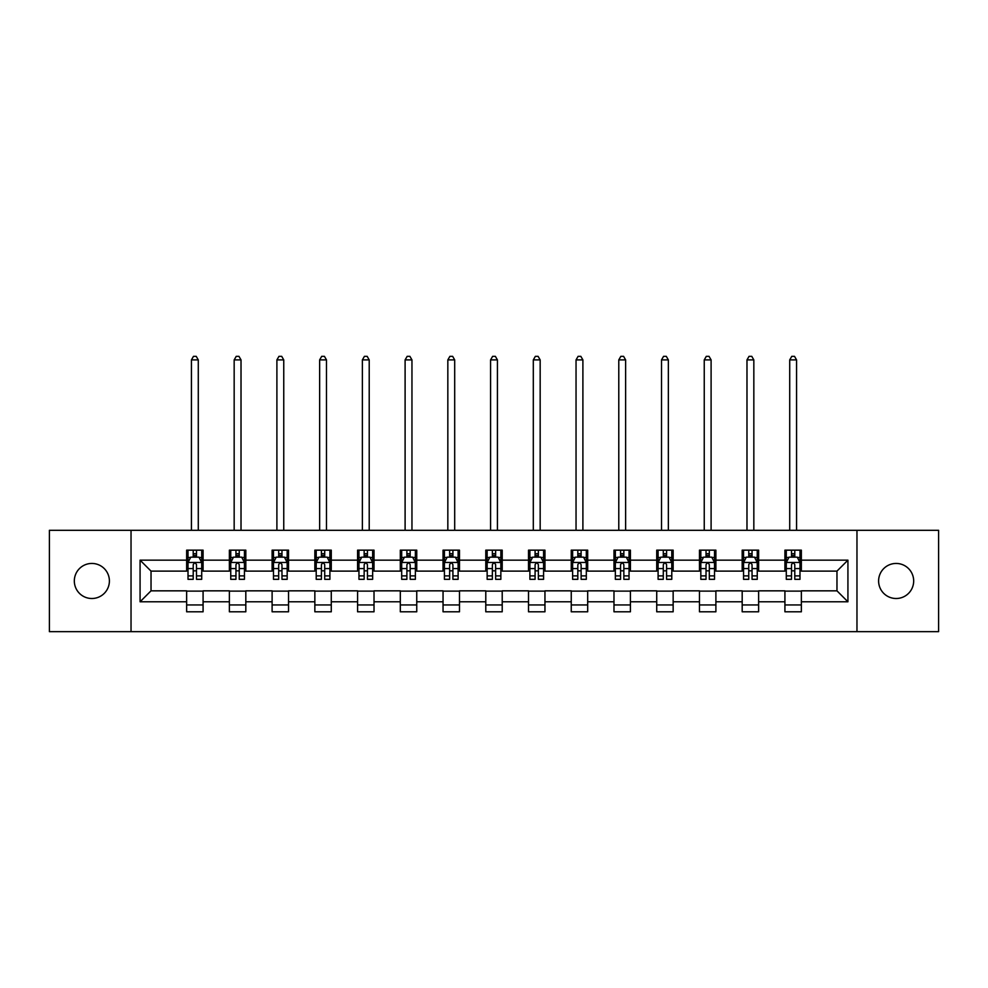 <?xml version="1.0" encoding="UTF-8"?>
<svg xmlns="http://www.w3.org/2000/svg" width="988" height="988" viewBox="0 0 988 988"><rect width="100%" height="100%" fill="white"/><g stroke="black" fill="none" stroke-linecap="round" stroke-linejoin="round"><path stroke-width="1.48" d="M896.141 563.444A17.537 17.537 0 0 0 878.604 580.981A17.537 17.537 0 0 0 896.141 598.506A17.537 17.537 0 0 0 913.678 580.981A17.537 17.537 0 0 0 896.141 563.444M91.859 563.444A17.537 17.537 0 0 0 74.322 580.981A17.537 17.537 0 0 0 91.859 598.506A17.537 17.537 0 0 0 109.396 580.981A17.537 17.537 0 0 0 91.859 563.444M856.966 631.653L938.6 631.653L938.6 530.297L856.966 530.297L856.966 631.653L131.034 631.653L131.034 530.297L49.4 530.297L49.4 631.653L131.034 631.653M856.966 530.297L131.034 530.297M801.354 560.159L801.354 550.155L784.917 550.155L784.917 560.159L758.623 560.159L758.623 550.155L742.186 550.155L742.186 560.159L715.892 560.159L715.892 550.155L699.455 550.155L699.455 560.159L673.149 560.159L673.149 550.155L656.724 550.155L656.724 560.159L630.418 560.159L630.418 550.155L613.98 550.155L613.98 560.159L587.687 560.159L587.687 550.155L571.249 550.155L571.249 560.159L544.956 560.159L544.956 550.155L528.518 550.155L528.518 560.159L502.213 560.159L502.213 550.155L485.787 550.155L485.787 560.159L459.482 560.159L459.482 550.155L443.044 550.155L443.044 560.159L416.751 560.159L416.751 550.155L400.313 550.155L400.313 560.159L374.02 560.159L374.02 550.155L357.582 550.155L357.582 560.159L331.276 560.159L331.276 550.155L314.851 550.155L314.851 560.159L288.545 560.159L288.545 550.155L272.108 550.155L272.108 560.159L245.814 560.159L245.814 550.155L229.377 550.155L229.377 560.159L203.083 560.159L203.083 550.155L186.646 550.155L186.646 560.159L140.074 560.159L140.074 601.791L151.028 590.836L186.646 590.836L186.646 611.794L203.083 611.794L203.083 590.836L229.377 590.836L229.377 611.794L245.814 611.794L245.814 590.836L272.108 590.836L272.108 611.794L288.545 611.794L288.545 590.836L314.851 590.836L314.851 611.794L331.276 611.794L331.276 590.836L357.582 590.836L357.582 611.794L374.02 611.794L374.02 590.836L400.313 590.836L400.313 611.794L416.751 611.794L416.751 590.836L443.044 590.836L443.044 611.794L459.482 611.794L459.482 590.836L485.787 590.836L485.787 611.794L502.213 611.794L502.213 590.836L528.518 590.836L528.518 611.794L544.956 611.794L544.956 590.836L571.249 590.836L571.249 611.794L587.687 611.794L587.687 590.836L613.98 590.836L613.98 611.794L630.418 611.794L630.418 590.836L656.724 590.836L656.724 611.794L673.149 611.794L673.149 590.836L699.455 590.836L699.455 611.794L715.892 611.794L715.892 590.836L742.186 590.836L742.186 611.794L758.623 611.794L758.623 590.836L784.917 590.836L784.917 611.794L801.354 611.794L801.354 590.836L836.972 590.836L836.972 571.113L801.354 571.113L801.354 560.159L847.926 560.159L847.926 601.791L801.354 601.791M784.917 601.791L758.623 601.791M742.186 601.791L715.892 601.791M699.455 601.791L673.149 601.791M656.724 601.791L630.418 601.791M613.98 601.791L587.687 601.791M571.249 601.791L544.956 601.791M528.518 601.791L502.213 601.791M485.787 601.791L459.482 601.791M443.044 601.791L416.751 601.791M400.313 601.791L374.02 601.791M357.582 601.791L331.276 601.791M314.851 601.791L288.545 601.791M272.108 601.791L245.814 601.791M229.377 601.791L203.083 601.791M186.646 601.791L140.074 601.791M784.917 560.159L784.917 571.113L758.623 571.113L758.623 560.159M742.186 560.159L742.186 571.113L715.892 571.113L715.892 560.159M699.455 560.159L699.455 571.113L673.149 571.113L673.149 560.159M656.724 560.159L656.724 571.113L630.418 571.113L630.418 560.159M613.98 560.159L613.98 571.113L587.687 571.113L587.687 560.159M571.249 560.159L571.249 571.113L544.956 571.113L544.956 560.159M528.518 560.159L528.518 571.113L502.213 571.113L502.213 560.159M485.787 560.159L485.787 571.113L459.482 571.113L459.482 560.159M443.044 560.159L443.044 571.113L416.751 571.113L416.751 560.159M400.313 560.159L400.313 571.113L374.02 571.113L374.02 560.159M357.582 560.159L357.582 571.113L331.276 571.113L331.276 560.159M314.851 560.159L314.851 571.113L288.545 571.113L288.545 560.159M272.108 560.159L272.108 571.113L245.814 571.113L245.814 560.159M229.377 560.159L229.377 571.113L203.083 571.113L203.083 560.159M186.646 560.159L186.646 571.113L151.028 571.113L140.074 560.159M151.028 571.113L151.028 590.836M847.926 601.791L836.972 590.836M836.972 571.113L847.926 560.159M186.646 557.01L188.016 557.01M193.216 557.01L196.501 557.01M201.713 557.01L203.083 557.01M186.646 570.842L188.016 570.842M193.216 570.842L196.501 570.842M201.713 570.842L203.083 570.842M186.646 591.108L203.083 591.108M186.646 604.94L203.083 604.94M229.377 591.108L245.814 591.108M229.377 604.94L245.814 604.94M229.377 557.01L230.747 557.01M235.947 557.01L239.244 557.01M244.444 557.01L245.814 557.01M229.377 570.842L230.747 570.842M235.947 570.842L239.244 570.842M244.444 570.842L245.814 570.842M272.108 591.108L288.545 591.108M272.108 604.94L288.545 604.94M272.108 557.01L273.478 557.01M278.69 557.01L281.975 557.01M287.175 557.01L288.545 557.01M272.108 570.842L273.478 570.842M278.69 570.842L281.975 570.842M287.175 570.842L288.545 570.842M314.851 591.108L331.276 591.108M314.851 604.94L331.276 604.94M314.851 557.01L316.209 557.01M321.421 557.01L324.706 557.01M329.906 557.01L331.276 557.01M314.851 570.842L316.209 570.842M321.421 570.842L324.706 570.842M329.906 570.842L331.276 570.842M357.582 591.108L374.02 591.108M357.582 604.94L374.02 604.94M357.582 557.01L358.953 557.01M364.152 557.01L367.437 557.01M372.649 557.01L374.02 557.01M357.582 570.842L358.953 570.842M364.152 570.842L367.437 570.842M372.649 570.842L374.02 570.842M400.313 591.108L416.751 591.108M400.313 604.94L416.751 604.94M400.313 557.01L401.684 557.01M406.883 557.01L410.181 557.01M415.38 557.01L416.751 557.01M400.313 570.842L401.684 570.842M406.883 570.842L410.181 570.842M415.38 570.842L416.751 570.842M443.044 591.108L459.482 591.108M443.044 604.94L459.482 604.94M443.044 557.01L444.415 557.01M449.626 557.01L452.912 557.01M458.111 557.01L459.482 557.01M443.044 570.842L444.415 570.842M449.626 570.842L452.912 570.842M458.111 570.842L459.482 570.842M485.787 591.108L502.213 591.108M485.787 604.94L502.213 604.94M485.787 557.01L487.146 557.01M492.357 557.01L495.643 557.01M500.854 557.01L502.213 557.01M485.787 570.842L487.146 570.842M492.357 570.842L495.643 570.842M500.854 570.842L502.213 570.842M528.518 591.108L544.956 591.108M528.518 604.94L544.956 604.94M528.518 557.01L529.889 557.01M535.088 557.01L538.374 557.01M543.585 557.01L544.956 557.01M528.518 570.842L529.889 570.842M535.088 570.842L538.374 570.842M543.585 570.842L544.956 570.842M571.249 591.108L587.687 591.108M571.249 604.94L587.687 604.94M571.249 557.01L572.62 557.01M577.819 557.01L581.117 557.01M586.316 557.01L587.687 557.01M571.249 570.842L572.62 570.842M577.819 570.842L581.117 570.842M586.316 570.842L587.687 570.842M613.98 591.108L630.418 591.108M613.98 604.94L630.418 604.94M613.98 557.01L615.351 557.01M620.563 557.01L623.848 557.01M629.047 557.01L630.418 557.01M613.98 570.842L615.351 570.842M620.563 570.842L623.848 570.842M629.047 570.842L630.418 570.842M656.724 591.108L673.149 591.108M656.724 604.94L673.149 604.94M656.724 557.01L658.094 557.01M663.294 557.01L666.579 557.01M671.791 557.01L673.149 557.01M656.724 570.842L658.094 570.842M663.294 570.842L666.579 570.842M671.791 570.842L673.149 570.842M699.455 591.108L715.892 591.108M699.455 604.94L715.892 604.94M699.455 557.01L700.825 557.01M706.025 557.01L709.31 557.01M714.522 557.01L715.892 557.01M699.455 570.842L700.825 570.842M706.025 570.842L709.31 570.842M714.522 570.842L715.892 570.842M742.186 591.108L758.623 591.108M742.186 604.94L758.623 604.94M742.186 557.01L743.556 557.01M748.756 557.01L752.053 557.01M757.253 557.01L758.623 557.01M742.186 570.842L743.556 570.842M748.756 570.842L752.053 570.842M757.253 570.842L758.623 570.842M784.917 591.108L801.354 591.108M784.917 604.94L801.354 604.94M784.917 557.01L786.287 557.01M791.499 557.01L794.784 557.01M799.984 557.01L801.354 557.01M784.917 570.842L786.287 570.842M791.499 570.842L794.784 570.842M799.984 570.842L801.354 570.842M196.501 553.712L193.216 553.712M201.713 575.893L196.501 575.893L196.501 579.326L201.713 579.326L201.713 562.617L198.971 557.146L190.746 557.146L188.016 562.617L188.016 579.326L193.216 579.326L193.216 575.893L188.016 575.893M188.016 562.617L188.016 550.155M201.713 562.617L201.713 550.155M193.216 557.146L193.216 550.155M196.501 550.155L196.501 557.146M196.501 575.893L196.501 564.679C195.414 562.567 194.315 562.567 193.216 564.679L193.216 575.893M198.279 530.297L198.279 359.904L191.437 359.904L191.437 530.297M191.437 359.904L193.487 356.347L196.229 356.347L198.279 359.904M239.244 553.712L235.947 553.712M244.444 575.893L239.244 575.893L239.244 579.326L244.444 579.326L244.444 562.617L241.702 557.146L233.489 557.146L230.747 562.617L230.747 579.326L235.947 579.326L235.947 575.893L230.747 575.893M230.747 562.617L230.747 550.155M244.444 562.617L244.444 550.155M235.947 557.146L235.947 550.155M239.244 550.155L239.244 557.146M239.244 575.893L239.244 564.679C238.145 562.567 237.046 562.567 235.947 564.679L235.947 575.893M241.023 530.297L241.023 359.904L234.168 359.904L234.168 530.297M234.168 359.904L236.231 356.347L238.96 356.347L241.023 359.904M281.975 553.712L278.69 553.712M287.175 575.893L281.975 575.893L281.975 579.326L287.175 579.326L287.175 562.617L284.433 557.146L276.22 557.146L273.478 562.617L273.478 579.326L278.69 579.326L278.69 575.893L273.478 575.893M273.478 562.617L273.478 550.155M287.175 562.617L287.175 550.155M278.69 557.146L278.69 550.155M281.975 550.155L281.975 557.146M281.975 575.893L281.975 564.679C280.876 562.567 279.777 562.567 278.69 564.679L278.69 575.893M283.754 530.297L283.754 359.904L276.899 359.904L276.899 530.297M276.899 359.904L278.962 356.347L281.704 356.347L283.754 359.904M324.706 553.712L321.421 553.712M329.906 575.893L324.706 575.893L324.706 579.326L329.906 579.326L329.906 562.617L327.176 557.146L318.951 557.146L316.209 562.617L316.209 579.326L321.421 579.326L321.421 575.893L316.209 575.893M316.209 562.617L316.209 550.155M329.906 562.617L329.906 550.155M321.421 557.146L321.421 550.155M324.706 550.155L324.706 557.146M324.706 575.893L324.706 564.679C323.607 562.567 322.52 562.567 321.421 564.679L321.421 575.893M326.485 530.297L326.485 359.904L319.643 359.904L319.643 530.297M319.643 359.904L321.693 356.347L324.435 356.347L326.485 359.904M367.437 553.712L364.152 553.712M372.649 575.893L367.437 575.893L367.437 579.326L372.649 579.326L372.649 562.617L369.907 557.146L361.694 557.146L358.953 562.617L358.953 579.326L364.152 579.326L364.152 575.893L358.953 575.893M358.953 562.617L358.953 550.155M372.649 562.617L372.649 550.155M364.152 557.146L364.152 550.155M367.437 550.155L367.437 557.146M367.437 575.893L367.437 564.679C366.35 562.567 365.251 562.567 364.152 564.679L364.152 575.893M369.216 530.297L369.216 359.904L362.374 359.904L362.374 530.297M362.374 359.904L364.424 356.347L367.166 356.347L369.216 359.904M410.181 553.712L406.883 553.712M415.38 575.893L410.181 575.893L410.181 579.326L415.38 579.326L415.38 562.617L412.638 557.146L404.425 557.146L401.684 562.617L401.684 579.326L406.883 579.326L406.883 575.893L401.684 575.893M401.684 562.617L401.684 550.155M415.38 562.617L415.38 550.155M406.883 557.146L406.883 550.155M410.181 550.155L410.181 557.146M410.181 575.893L410.181 564.679C409.081 562.567 407.982 562.567 406.883 564.679L406.883 575.893M411.959 530.297L411.959 359.904L405.105 359.904L405.105 530.297M405.105 359.904L407.167 356.347L409.897 356.347L411.959 359.904M452.912 553.712L449.626 553.712M458.111 575.893L452.912 575.893L452.912 579.326L458.111 579.326L458.111 562.617L455.369 557.146L447.156 557.146L444.415 562.617L444.415 579.326L449.626 579.326L449.626 575.893L444.415 575.893M444.415 562.617L444.415 550.155M458.111 562.617L458.111 550.155M449.626 557.146L449.626 550.155M452.912 550.155L452.912 557.146M452.912 575.893L452.912 564.679C451.812 562.567 450.713 562.567 449.626 564.679L449.626 575.893M454.69 530.297L454.69 359.904L447.836 359.904L447.836 530.297M447.836 359.904L449.898 356.347L452.64 356.347L454.69 359.904M495.643 553.712L492.357 553.712M500.854 575.893L495.643 575.893L495.643 579.326L500.854 579.326L500.854 562.617L498.113 557.146L489.887 557.146L487.146 562.617L487.146 579.326L492.357 579.326L492.357 575.893L487.146 575.893M487.146 562.617L487.146 550.155M500.854 562.617L500.854 550.155M492.357 557.146L492.357 550.155M495.643 550.155L495.643 557.146M495.643 575.893L495.643 564.679C494.543 562.567 493.457 562.567 492.357 564.679L492.357 575.893M497.421 530.297L497.421 359.904L490.579 359.904L490.579 530.297M490.579 359.904L492.629 356.347L495.371 356.347L497.421 359.904M538.374 553.712L535.088 553.712M543.585 575.893L538.374 575.893L538.374 579.326L543.585 579.326L543.585 562.617L540.844 557.146L532.631 557.146L529.889 562.617L529.889 579.326L535.088 579.326L535.088 575.893L529.889 575.893M529.889 562.617L529.889 550.155M543.585 562.617L543.585 550.155M535.088 557.146L535.088 550.155M538.374 550.155L538.374 557.146M538.374 575.893L538.374 564.679C537.287 562.567 536.188 562.567 535.088 564.679L535.088 575.893M540.164 530.297L540.164 359.904L533.31 359.904L533.31 530.297M533.31 359.904L535.36 356.347L538.102 356.347L540.164 359.904M581.117 553.712L577.819 553.712M586.316 575.893L581.117 575.893L581.117 579.326L586.316 579.326L586.316 562.617L583.575 557.146L575.362 557.146L572.62 562.617L572.62 579.326L577.819 579.326L577.819 575.893L572.62 575.893M572.62 562.617L572.62 550.155M586.316 562.617L586.316 550.155M577.819 557.146L577.819 550.155M581.117 550.155L581.117 557.146M581.117 575.893L581.117 564.679C580.018 562.567 578.919 562.567 577.819 564.679L577.819 575.893M582.895 530.297L582.895 359.904L576.041 359.904L576.041 530.297M576.041 359.904L578.104 356.347L580.833 356.347L582.895 359.904M623.848 553.712L620.563 553.712M629.047 575.893L623.848 575.893L623.848 579.326L629.047 579.326L629.047 562.617L626.306 557.146L618.093 557.146L615.351 562.617L615.351 579.326L620.563 579.326L620.563 575.893L615.351 575.893M615.351 562.617L615.351 550.155M629.047 562.617L629.047 550.155M620.563 557.146L620.563 550.155M623.848 550.155L623.848 557.146M623.848 575.893L623.848 564.679C622.749 562.567 621.662 562.567 620.563 564.679L620.563 575.893M625.626 530.297L625.626 359.904L618.784 359.904L618.784 530.297M618.784 359.904L620.835 356.347L623.576 356.347L625.626 359.904M666.579 553.712L663.294 553.712M671.791 575.893L666.579 575.893L666.579 579.326L671.791 579.326L671.791 562.617L669.049 557.146L660.824 557.146L658.094 562.617L658.094 579.326L663.294 579.326L663.294 575.893L658.094 575.893M658.094 562.617L658.094 550.155M671.791 562.617L671.791 550.155M663.294 557.146L663.294 550.155M666.579 550.155L666.579 557.146M666.579 575.893L666.579 564.679C665.492 562.567 664.393 562.567 663.294 564.679L663.294 575.893M668.357 530.297L668.357 359.904L661.515 359.904L661.515 530.297M661.515 359.904L663.566 356.347L666.307 356.347L668.357 359.904M709.31 553.712L706.025 553.712M714.522 575.893L709.31 575.893L709.31 579.326L714.522 579.326L714.522 562.617L711.78 557.146L703.567 557.146L700.825 562.617L700.825 579.326L706.025 579.326L706.025 575.893L700.825 575.893M700.825 562.617L700.825 550.155M714.522 562.617L714.522 550.155M706.025 557.146L706.025 550.155M709.31 550.155L709.31 557.146M709.31 575.893L709.31 564.679C708.223 562.567 707.124 562.567 706.025 564.679L706.025 575.893M711.101 530.297L711.101 359.904L704.246 359.904L704.246 530.297M704.246 359.904L706.297 356.347L709.038 356.347L711.101 359.904M752.053 553.712L748.756 553.712M757.253 575.893L752.053 575.893L752.053 579.326L757.253 579.326L757.253 562.617L754.511 557.146L746.298 557.146L743.556 562.617L743.556 579.326L748.756 579.326L748.756 575.893L743.556 575.893M743.556 562.617L743.556 550.155M757.253 562.617L757.253 550.155M748.756 557.146L748.756 550.155M752.053 550.155L752.053 557.146M752.053 575.893L752.053 564.679C750.954 562.567 749.855 562.567 748.756 564.679L748.756 575.893M753.832 530.297L753.832 359.904L746.977 359.904L746.977 530.297M746.977 359.904L749.04 356.347L751.769 356.347L753.832 359.904M794.784 553.712L791.499 553.712M799.984 575.893L794.784 575.893L794.784 579.326L799.984 579.326L799.984 562.617L797.254 557.146L789.029 557.146L786.287 562.617L786.287 579.326L791.499 579.326L791.499 575.893L786.287 575.893M786.287 562.617L786.287 550.155M799.984 562.617L799.984 550.155M791.499 557.146L791.499 550.155M794.784 550.155L794.784 557.146M794.784 575.893L794.784 564.679C793.685 562.567 792.598 562.567 791.499 564.679L791.499 575.893M796.563 530.297L796.563 359.904L789.721 359.904L789.721 530.297M789.721 359.904L791.771 356.347L794.513 356.347L796.563 359.904M201.638 562.481L188.078 562.481M188.016 557.467L190.585 557.467M199.131 557.467L201.713 557.467M193.216 568.557L188.016 568.557M201.713 568.557L196.501 568.557M196.501 555.466L193.216 555.466M244.369 562.481L230.809 562.481M230.747 557.467L233.316 557.467M241.862 557.467L244.444 557.467M235.947 568.557L230.747 568.557M244.444 568.557L239.244 568.557M239.244 555.466L235.947 555.466M287.113 562.481L273.553 562.481M273.478 557.467L276.06 557.467M284.606 557.467L287.175 557.467M278.69 568.557L273.478 568.557M287.175 568.557L281.975 568.557M281.975 555.466L278.69 555.466M329.844 562.481L316.284 562.481M316.209 557.467L318.791 557.467M327.337 557.467L329.906 557.467M321.421 568.557L316.209 568.557M329.906 568.557L324.706 568.557M324.706 555.466L321.421 555.466M372.575 562.481L359.014 562.481M358.953 557.467L361.522 557.467M370.068 557.467L372.649 557.467M364.152 568.557L358.953 568.557M372.649 568.557L367.437 568.557M367.437 555.466L364.152 555.466M415.306 562.481L401.746 562.481M401.684 557.467L404.253 557.467M412.811 557.467L415.38 557.467M406.883 568.557L401.684 568.557M415.38 568.557L410.181 568.557M410.181 555.466L406.883 555.466M458.049 562.481L444.489 562.481M444.415 557.467L446.996 557.467M455.542 557.467L458.111 557.467M449.626 568.557L444.415 568.557M458.111 568.557L452.912 568.557M452.912 555.466L449.626 555.466M500.78 562.481L487.22 562.481M487.146 557.467L489.727 557.467M498.273 557.467L500.854 557.467M492.357 568.557L487.146 568.557M500.854 568.557L495.643 568.557M495.643 555.466L492.357 555.466M543.511 562.481L529.951 562.481M529.889 557.467L532.458 557.467M541.004 557.467L543.585 557.467M535.088 568.557L529.889 568.557M543.585 568.557L538.374 568.557M538.374 555.466L535.088 555.466M586.255 562.481L572.694 562.481M572.62 557.467L575.189 557.467M583.747 557.467L586.316 557.467M577.819 568.557L572.62 568.557M586.316 568.557L581.117 568.557M581.117 555.466L577.819 555.466M628.986 562.481L615.425 562.481M615.351 557.467L617.932 557.467M626.478 557.467L629.047 557.467M620.563 568.557L615.351 568.557M629.047 568.557L623.848 568.557M623.848 555.466L620.563 555.466M671.716 562.481L658.156 562.481M658.094 557.467L660.663 557.467M669.209 557.467L671.791 557.467M663.294 568.557L658.094 568.557M671.791 568.557L666.579 568.557M666.579 555.466L663.294 555.466M714.448 562.481L700.887 562.481M700.825 557.467L703.394 557.467M711.94 557.467L714.522 557.467M706.025 568.557L700.825 568.557M714.522 568.557L709.31 568.557M709.31 555.466L706.025 555.466M757.191 562.481L743.631 562.481M743.556 557.467L746.138 557.467M754.684 557.467L757.253 557.467M748.756 568.557L743.556 568.557M757.253 568.557L752.053 568.557M752.053 555.466L748.756 555.466M799.922 562.481L786.362 562.481M786.287 557.467L788.869 557.467M797.415 557.467L799.984 557.467M791.499 568.557L786.287 568.557M799.984 568.557L794.784 568.557M794.784 555.466L791.499 555.466"/></g></svg>
